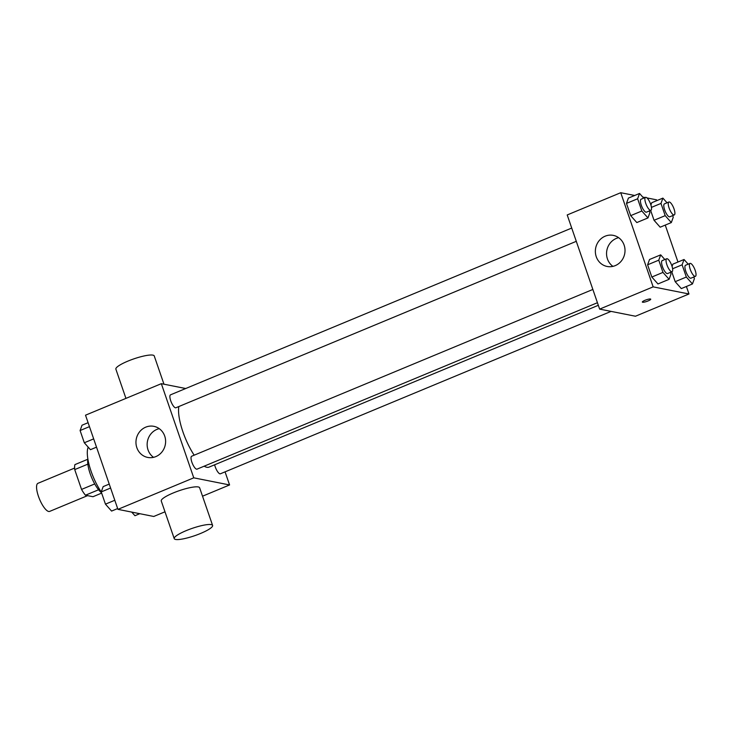 <?xml version="1.0" encoding="UTF-8"?>
<svg xmlns="http://www.w3.org/2000/svg" width="732" height="732" viewBox="0 0 732 732"><rect width="100%" height="100%" fill="white"/><g stroke="black" fill="none" stroke-linecap="round" stroke-linejoin="round"><path stroke-width="1.1" d="M74.609 468.068L37.973 483.303A15.216 4.648 67.4 0 0 38.952 497.714A15.216 4.648 67.4 0 0 48.669 511.476A15.216 4.648 67.4 0 0 49.648 511.403L87.575 495.637M94.73 483.934L81.545 489.415L74.719 469.596A19.636 5.993 67.4 0 1 74.911 464.619L87.84 459.238M101.647 493.112L92.991 496.717L85.452 495.216A19.636 5.993 67.4 0 1 81.545 489.415M98.573 489.763L85.452 495.216M101.528 492.764A20.286 6.195 -112.6 0 1 91.363 476.88A20.286 6.195 -112.6 0 1 87.877 459.01M87.849 464.143L74.719 469.596M88.215 447.17A30.433 9.287 67.4 0 0 101.263 491.996M164.993 511.805L153.757 516.472L117.934 509.353L85.516 415.19L161.333 383.678L185.708 388.518M225.063 471.847L229.574 484.95L202.535 496.195M204.191 466.174A35.502 10.843 67.4 0 0 206.799 467.272A35.502 10.843 67.4 0 0 209.087 467.098L598.318 305.299M178.837 406.535A35.502 10.843 67.4 0 0 194.172 455.185M229.574 484.95L193.76 477.831L161.333 383.678M571.729 228.055L170.519 394.832A7 2.141 67.4 0 0 170.977 401.465A7 2.141 67.4 0 0 175.442 407.797A7 2.141 67.4 0 0 175.9 407.761L576.294 241.322M214.65 464.793A7 2.141 67.4 0 0 219.939 473.824A7 2.141 67.4 0 0 220.387 473.796L611.074 311.393M597.431 302.709L197.036 469.148A7 2.141 -112.6 0 1 192.379 463.512A7 2.141 -112.6 0 1 191.665 456.228L592.865 289.451M193.76 477.831L117.934 509.353M155.852 456.594A15.848 14.786 101.2 0 1 147.699 457.427A15.848 14.786 101.2 0 1 136.28 438.999A15.848 14.786 101.2 0 1 153.876 426.335A15.848 14.786 101.2 0 1 165.578 440.362A15.848 14.786 101.2 0 1 155.852 456.594M174.234 538.642L161.26 500.981A20.286 3.87 -19 0 1 176.183 491.794A20.286 3.87 -19 0 1 198.29 486.954A20.286 3.87 -19 0 1 199.626 487.768L212.6 525.43A20.286 3.87 -19 0 1 194.675 535.696A20.286 3.87 -19 0 1 174.234 538.642A20.286 3.87 -19 0 1 189.149 529.465A20.286 3.87 -19 0 1 211.255 524.615A20.286 3.87 -19 0 1 212.6 525.43M163.968 384.199L154.242 355.944A20.286 3.87 161 0 0 133.791 358.89A20.286 3.87 161 0 0 115.876 369.157L125.941 398.391M153.528 457.335A15.848 14.786 101.2 0 1 147.471 441.222A15.848 14.786 101.2 0 1 159.228 428.65M686.396 286.487L688.977 293.98L635.458 316.233L599.636 309.114L567.208 214.952L620.736 192.708L634.69 195.481M646.987 197.924L656.558 199.827L656.833 200.632M665.251 225.09L677.969 262.019M649.33 210.962L649.897 212.609L647.976 217.926L636.822 222.565L630.682 215.647L626.473 203.414L628.395 198.097L639.548 193.458L643.693 198.143M672.891 264.133L672.058 266.43L672.891 264.133L684.045 259.494L688.19 264.17M681.318 288.591L675.178 281.674L671.784 271.81L675.178 281.674L681.318 288.591L692.463 283.961L686.332 277.044L682.114 264.81L684.045 259.494M642.76 197.082L645.112 197.549M688.977 293.98L653.154 286.862L620.736 192.708M651.755 202.737L650.922 205.033L651.755 202.737L662.899 198.107L667.053 202.782M660.173 227.204L654.042 220.286L650.638 210.413L654.042 220.286L660.173 227.204L671.326 222.565L665.187 215.647L660.978 203.423L662.899 198.107M670.466 272.35L671.034 274.006L669.112 279.313L657.958 283.952L651.828 277.035L647.61 264.801L649.54 259.485L660.685 254.855L664.839 259.531M653.154 286.862L599.636 309.114M615.246 265.625A15.848 14.786 101.2 0 1 607.093 266.457A15.848 14.786 101.2 0 1 595.683 248.029A15.848 14.786 101.2 0 1 613.279 235.365A15.848 14.786 101.2 0 1 624.982 249.392A15.848 14.786 101.2 0 1 615.246 265.625M650.437 299.004A4.438 0.851 -19 0 1 650.73 299.178A4.438 0.851 -19 0 1 646.813 301.419A4.438 0.851 -19 0 1 642.339 302.069A4.438 0.851 -19 0 1 645.606 300.056A4.438 0.851 -19 0 1 650.437 299.004M650.73 299.178A4.438 0.851 -19 0 1 646.813 301.419A4.438 0.851 -19 0 1 642.339 302.069M612.931 266.366A15.848 14.786 101.2 0 1 606.874 250.252A15.848 14.786 101.2 0 1 618.632 237.68M669.112 279.313L662.972 272.405L658.763 260.171L660.685 254.855M666.669 258.771L662.213 260.619A7 2.141 67.4 0 0 662.661 267.253A7 2.141 67.4 0 0 667.136 273.585A7 2.141 67.4 0 0 667.584 273.548L672.049 271.691A7 2.141 67.4 0 0 671.336 264.408A7 2.141 67.4 0 0 666.669 258.771A7 2.141 67.4 0 0 667.127 265.396A7 2.141 67.4 0 0 671.592 271.728A7 2.141 67.4 0 0 672.049 271.691M657.958 283.952L651.828 277.035L647.61 264.801L649.54 259.485M662.972 272.405L651.828 277.035M658.763 260.171L647.61 264.801M647.976 217.926L641.836 211.008L637.627 198.775L639.548 193.458M645.533 197.375L641.076 199.232A7 2.141 67.4 0 0 641.525 205.857A7 2.141 67.4 0 0 645.999 212.189A7 2.141 67.4 0 0 646.447 212.161L650.904 210.304A7 2.141 67.4 0 0 650.19 203.02A7 2.141 67.4 0 0 645.533 197.375A7 2.141 67.4 0 0 645.99 204.008A7 2.141 67.4 0 0 650.455 210.34A7 2.141 67.4 0 0 650.904 210.304M636.822 222.565L630.682 215.647L626.473 203.414L628.395 198.097M641.836 211.008L630.682 215.647M637.627 198.775L626.473 203.414M693.817 276.998L694.384 278.645L692.463 283.961M690.029 263.41L685.564 265.268A7 2.141 67.4 0 0 686.021 271.892A7 2.141 67.4 0 0 690.486 278.224A7 2.141 67.4 0 0 690.944 278.187L695.4 276.339A7 2.141 67.4 0 0 694.686 269.056A7 2.141 67.4 0 0 690.029 263.41A7 2.141 67.4 0 0 690.477 270.035A7 2.141 67.4 0 0 694.952 276.367A7 2.141 67.4 0 0 695.4 276.339M686.332 277.044L675.178 281.674M682.114 264.81L672.598 268.763M672.681 215.601L673.248 217.248L671.326 222.565M668.883 202.014L664.427 203.871A7 2.141 67.4 0 0 664.885 210.505A7 2.141 67.4 0 0 669.35 216.837A7 2.141 67.4 0 0 669.798 216.8L674.264 214.943A7 2.141 67.4 0 0 673.55 207.659A7 2.141 67.4 0 0 668.883 202.014A7 2.141 67.4 0 0 669.341 208.647A7 2.141 67.4 0 0 673.815 214.979A7 2.141 67.4 0 0 674.264 214.943M665.187 215.647L654.042 220.286M660.978 203.423L651.462 207.376M117.66 508.548L111.584 511.073L105.454 504.156L101.236 491.922L103.166 486.606L109.233 484.09M114.805 500.267L105.454 504.156M110.596 488.034L101.236 491.922M96.514 447.161L90.448 449.686L84.308 442.769L80.099 430.535L82.021 425.219L88.096 422.693M93.669 438.88L84.308 442.769M89.46 426.646L80.099 430.535M139.794 513.699L134.944 515.712L131.723 512.098"/></g></svg>
